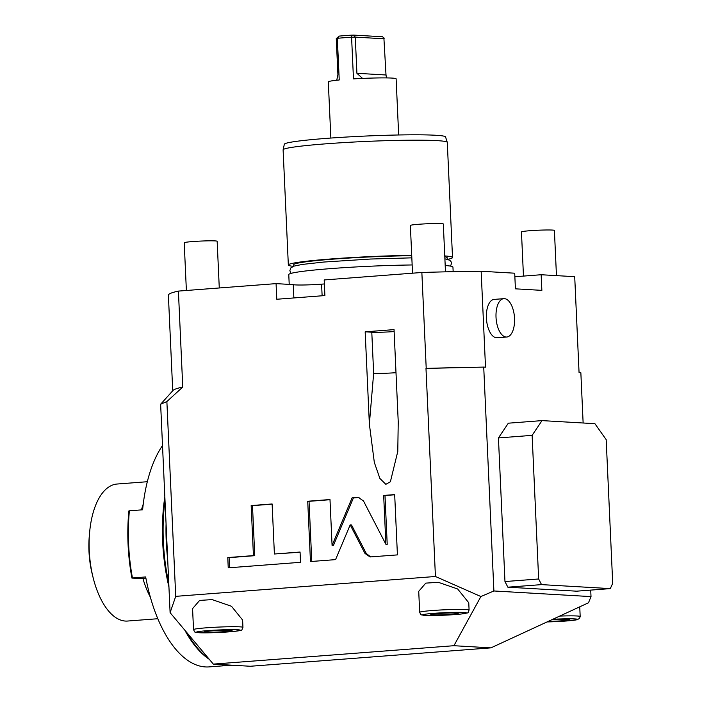 <?xml version="1.0" encoding="UTF-8"?>
<svg xmlns="http://www.w3.org/2000/svg" width="702" height="702" viewBox="0 0 702 702"><rect width="100%" height="100%" fill="white"/><g stroke="black" fill="none" stroke-linecap="round" stroke-linejoin="round"><path stroke-width="1.05" d="M182.757 387.03A203.369 11.522 -2.6 0 0 173.043 390.426L160.635 404.229L166.874 401.57L182.757 387.03L178.405 291.093L276.07 283.626L276.781 299.254L324.894 295.568L324.192 279.949L421.858 272.481L426.219 368.41A203.369 11.522 -2.6 0 1 472.937 367.339L426.219 368.41M213.329 664.11L250.36 666.259L490.944 647.858L453.913 645.708L213.329 664.11L170.103 612.67L160.635 404.229M168.383 295.173A203.369 11.522 -2.6 0 1 168.383 295.156A203.369 11.522 -2.6 0 1 178.405 291.093M166.874 401.57L175.719 596.349L435.433 576.491L425.982 368.427M397.806 451.342L390.391 481.756L385.846 484.327L379.879 478.439L374.324 462.434L369.366 424.087L365.172 331.827L371.788 332.204A16.488 0.93 177.4 0 0 394.129 331.563M397.771 451.816L398.236 421.876L394.041 329.615L365.172 331.827M364.97 553.439L370.051 556.94L397.42 554.896L394.682 494.594L383.669 495.436L385.889 544.287L363.46 500.921L358.38 497.428L352.088 497.858L332.081 545.41L329.993 499.543L307.722 501.246L310.459 561.547L335.565 559.626L350.193 524.877L364.97 553.439L366.295 553.518L370.717 556.94M274.394 554.001L272.122 503.966L251.167 505.572L253.431 555.607L227.773 557.563L228.238 567.839L300.526 562.311L300.061 552.035L274.394 554.001L300.07 552.22M453.913 645.708L480.905 596.533L493.892 590.97L483.722 367.085L472.937 367.339M480.905 596.533L435.433 576.491M483.722 367.085L485.512 367.19L481.151 271.253L514.706 273.201L515.417 288.829L541.865 290.365L541.154 274.736L574.71 276.685L579.062 372.622L580.852 372.727L583.134 422.999M421.858 272.481A203.369 11.522 -2.6 0 1 481.151 271.253M324.368 283.95L321.595 284.161A19.235 1.088 -2.6 0 1 293.26 284.626L276.07 283.626M579.062 372.622L574.71 276.702A203.369 11.522 177.4 0 0 574.71 276.702A203.369 11.522 177.4 0 0 574.71 276.685M541.154 274.736L514.864 276.746M293.26 284.626L293.866 297.946M490.944 647.858L588.495 602.781L591.014 596.603L590.715 590.101M493.892 590.97L591.014 596.603M486.398 318.032A19.235 9.205 -94.4 0 1 494.19 299.394L503.817 298.657A19.235 9.205 -94.4 0 1 514.54 318.375A19.235 9.205 85.6 0 1 506.747 337.021L497.13 337.759A19.235 9.205 -94.4 0 1 486.398 318.032M504.966 581.554L507.862 587.188L576.632 591.181L610.31 588.609L612.706 583.274L606.186 439.654L594.91 423.683L542.005 420.612L508.327 423.192L498.438 437.934L532.125 435.354L538.645 578.983L504.966 581.554L498.438 437.934M506.747 337.021A19.235 9.205 85.6 0 1 496.024 317.304A19.235 9.205 -94.4 0 1 503.817 298.657M610.31 588.609L541.54 584.617L507.862 587.188M538.645 578.983L541.54 584.617M542.005 420.612L532.125 435.354M175.719 596.349L170.103 612.67M418.725 591.338L425.781 583.125L438.311 582.309L457.66 588.978L468.761 602.755L469.094 610.082A24.737 1.404 177.4 0 0 466.04 609.547A24.737 1.404 177.4 0 0 438.215 610.126A24.737 1.404 177.4 0 0 419.682 612.328L418.725 591.338M192.567 608.634L199.622 600.421L212.153 599.605L231.502 606.274L242.611 620.041L242.945 627.377A24.737 1.404 177.4 0 0 239.882 626.842A24.737 1.404 177.4 0 0 212.057 627.421A24.737 1.404 177.4 0 0 193.524 629.624L192.567 608.634M432.485 614.864A13.742 0.781 177.4 0 0 447.946 614.54A13.742 0.781 177.4 0 0 458.239 613.32A13.742 0.781 177.4 0 0 456.537 613.021A13.742 0.781 -2.6 0 0 441.084 613.346A13.742 0.781 -2.6 0 0 430.782 614.566A13.742 0.781 -2.6 0 0 432.485 614.864M206.327 632.16A13.742 0.781 177.4 0 0 221.788 631.835A13.742 0.781 177.4 0 0 232.081 630.615A13.742 0.781 177.4 0 0 230.388 630.317A13.742 0.781 -2.6 0 0 214.926 630.642A13.742 0.781 -2.6 0 0 204.633 631.861A13.742 0.781 -2.6 0 0 206.327 632.16M232.257 665.408L230.774 665.522A120.919 57.889 -94.4 0 1 227.027 665.549A120.919 57.889 -94.4 0 1 220.972 664.557M208.582 658.467A120.919 57.889 -94.4 0 1 186.846 632.599M168.761 583.081A120.919 57.889 -94.4 0 1 165.005 500.473M164.838 496.779A120.647 57.757 -94.4 0 0 162.653 541.646A120.647 57.757 85.6 0 0 168.936 586.995M184.828 630.203A120.647 57.757 85.6 0 0 209.31 659.336M162.513 445.533A120.647 57.757 85.6 0 0 142.62 509.792L129.387 510.802A120.647 57.757 -94.4 0 0 128.606 544.243A120.647 57.757 85.6 0 0 132.441 577.957L145.674 576.947A120.647 57.757 85.6 0 0 209.099 666.9L226.869 665.54M129.387 510.802L128.878 510.933A119.27 57.099 -94.4 0 0 131.923 578.088L132.441 577.957M146.025 578.799L131.923 578.088M143.226 504.22A68.708 32.889 85.6 0 0 141.462 509.88M142.989 578.729A68.708 32.889 85.6 0 0 150.333 597.112M147.323 481.721L117.067 484.029A68.708 32.889 85.6 0 0 89.619 532.37A68.708 32.889 85.6 0 0 93.068 577.439A68.708 32.889 85.6 0 0 125.421 621.059A68.708 32.889 -94.4 0 0 127.545 621.042L157.801 618.725M89.619 532.37L89.294 536.021A57.713 27.624 85.6 0 0 92.19 573.885L93.068 577.439M548.244 621.384A13.742 0.781 177.4 0 0 562.232 620.77A13.742 0.781 177.4 0 0 569.331 619.769A13.742 0.781 177.4 0 0 567.628 619.471A13.742 0.781 -2.6 0 0 551.614 619.822M453.159 271.674L452.948 267.129A82.169 4.66 177.4 0 0 445.2 265.514M289.215 284.389L288.776 274.579A82.169 4.66 -2.6 0 1 329.852 268.673A82.169 4.66 -2.6 0 1 412.162 264.961M293.761 266.181L293.69 264.742A76.816 4.352 -2.6 0 1 333.476 259.117A76.816 4.352 -2.6 0 1 411.741 255.721M447.227 259.213L447.156 257.774A76.816 4.352 177.4 0 0 444.805 256.818M447.7 259.336A82.169 4.66 177.4 0 0 452.518 257.537A82.169 4.66 177.4 0 0 444.761 255.923M293.296 266.348A82.169 4.66 -2.6 0 1 288.338 264.987A82.169 4.66 -2.6 0 1 329.413 259.082A82.169 4.66 -2.6 0 1 411.723 255.361M288.338 264.987L283.108 149.868A82.169 4.66 -2.6 0 1 283.117 149.798A82.169 4.66 -2.6 0 1 345.287 142.515A82.169 4.66 -2.6 0 1 437.135 140.637A82.169 4.66 -2.6 0 1 447.271 142.339A82.169 4.66 -2.6 0 1 447.288 142.409L452.518 257.537M283.117 149.798L284.336 144.243A80.704 4.572 -2.6 0 1 345.393 137.101A80.704 4.572 -2.6 0 1 435.6 135.258A80.704 4.572 -2.6 0 1 445.551 136.925L447.271 142.339M330.853 138.048L328.308 81.897A33.942 1.922 -2.6 0 1 339.233 79.975L337.337 38.312A33.942 1.922 -2.6 0 1 351.588 37.224L353.475 78.887A33.942 1.922 -2.6 0 1 391.927 78.08A33.942 1.922 -2.6 0 1 396.121 78.817L398.666 134.977M362.548 78.413L356.914 73.298L386.012 74.991L386.504 77.913M339.18 36.1L336.267 38.575L337.337 38.312L339.18 36.1A31.739 1.799 -2.6 0 1 351.465 35.161L351.588 37.224L355.273 37.118L356.914 73.298M384.371 38.812L355.273 37.118L353.685 35.1L382.502 36.767L383.88 37.803L386.012 74.991M351.465 35.161L353.685 35.1M336.267 38.575L337.908 74.754L336.732 80.239M523.464 276.088L521.454 231.914A16.488 0.93 -2.6 0 1 533.81 230.449A16.488 0.93 -2.6 0 1 552.36 230.063A16.488 0.93 177.4 0 1 554.404 230.423L556.458 275.623M412.53 273.192L410.363 225.474A16.488 0.93 -2.6 0 1 422.718 223.999A16.488 0.93 -2.6 0 1 441.268 223.622A16.488 0.93 177.4 0 1 443.313 223.973L445.48 271.841M186.381 290.488L184.214 242.76A16.488 0.93 -2.6 0 1 196.569 241.295A16.488 0.93 -2.6 0 1 215.119 240.909A16.488 0.93 177.4 0 1 217.155 241.269L219.278 287.969M369.366 424.087L373.648 373.324L371.788 332.204M395.998 372.683A16.488 0.93 -2.6 0 1 373.648 373.324M350.193 524.877L351.518 524.956L366.295 553.518M307.722 501.246L309.047 501.325L311.776 561.451M330.001 499.719L309.047 501.325M332.081 545.41L333.397 545.489L353.413 497.929L352.088 497.858M359.038 497.499L353.413 497.929M385.889 544.287L387.214 544.366L384.994 495.515L383.669 495.436M394.691 494.778L384.994 495.515M272.13 504.15L252.483 505.651L254.756 555.686L229.098 557.642L229.554 567.734M227.773 557.563L229.098 557.642M253.431 555.607L254.756 555.686M251.167 505.572L252.483 505.651M321.595 284.161L322.121 295.779M463.759 612.469A21.99 1.246 177.4 0 0 433.933 613.329A21.99 1.246 177.4 0 0 425.263 615.417A21.99 1.246 177.4 0 0 455.089 614.557A21.99 1.246 177.4 0 0 463.759 612.469M237.601 629.764A21.99 1.246 177.4 0 0 207.774 630.624A21.99 1.246 177.4 0 0 199.114 632.713A21.99 1.246 177.4 0 0 228.94 631.853A21.99 1.246 177.4 0 0 237.601 629.764M231.406 665.382A120.919 57.889 -94.4 0 1 229.914 665.329A120.919 57.889 85.6 0 1 227.518 665.092M166.067 523.911A120.919 57.889 85.6 0 0 167.655 558.862M547.051 621.928L564.469 621.138L577.097 619.743L579.58 618.409L580.185 616.523A24.737 1.404 177.4 0 0 577.132 615.996A24.737 1.404 177.4 0 0 559.722 616.075M547.069 621.928A21.99 1.246 177.4 0 0 571.919 620.489A21.99 1.246 177.4 0 0 574.85 618.918A21.99 1.246 177.4 0 0 552.79 619.278M357.616 497.428L358.933 497.507M168.383 295.156L172.727 390.76M419.682 612.328C421.437 615.487 419.348 614.452 424.982 615.417C431.818 615.882 451.86 615.084 461.267 614.004C470.84 612.188 466.786 613.881 469.094 610.082M193.524 629.624C195.279 632.783 193.19 631.747 198.824 632.713C205.668 633.178 225.711 632.379 235.109 631.3C244.682 629.483 240.628 631.177 242.945 627.377M580.185 616.523L579.747 606.826M450.535 266.128L451.526 263.338L451 261.565L449.78 260.258L444.892 258.801M411.837 257.845L370.516 259.038L323.754 262.048L302.325 264.426L293.945 266.119L290.856 267.892L289.847 270.7L291.093 273.368"/></g></svg>
